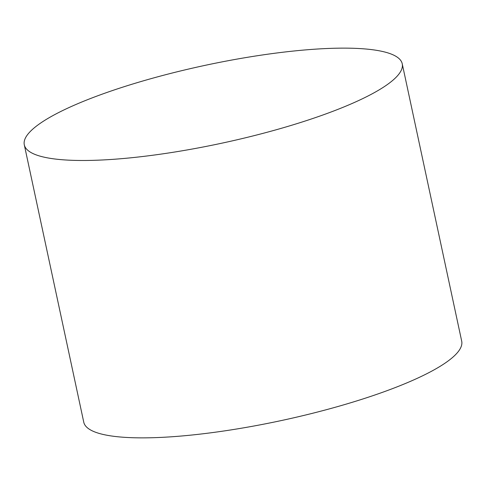 <?xml version="1.0" encoding="UTF-8"?>
<svg xmlns="http://www.w3.org/2000/svg" width="486" height="486" viewBox="0 0 486 486"><rect width="100%" height="100%" fill="white"/><g stroke="black" fill="none" stroke-linecap="round" stroke-linejoin="round"><path stroke-width="0.73" d="M402.238 63.8L461.7 341.178A193.264 39.803 167.9 0 1 384.566 391.576A193.264 39.803 167.9 0 1 190.962 435.116A193.264 39.803 167.9 0 1 83.762 422.2L24.3 144.822A193.264 39.803 -12.1 0 0 131.499 157.737A193.264 39.803 -12.1 0 0 325.098 114.198A193.264 39.803 -12.1 0 0 402.238 63.8A193.264 39.803 -12.1 0 0 295.038 50.884A193.264 39.803 -12.1 0 0 101.434 94.424A193.264 39.803 -12.1 0 0 24.3 144.822"/></g></svg>
